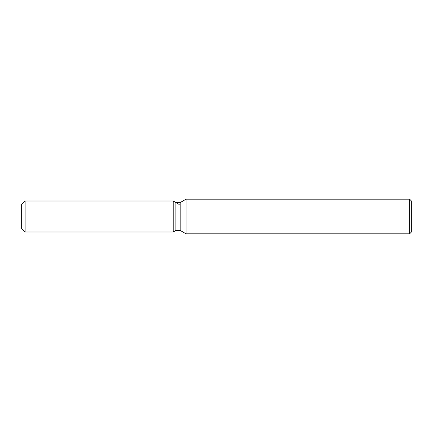 <?xml version="1.0" encoding="UTF-8"?>
<svg xmlns="http://www.w3.org/2000/svg" width="433" height="433" viewBox="0 0 433 433"><rect width="100%" height="100%" fill="white"/><g stroke="black" fill="none" stroke-linecap="round" stroke-linejoin="round"><path stroke-width="0.65" d="M175.879 202.568L175.879 230.432L173.2 231.98L25.114 231.98L21.65 228.516L21.65 204.484L25.114 201.02L173.2 201.02L175.879 202.568L180.193 202.568L186.06 199.18L409.618 199.18L411.35 200.912L411.35 232.088L409.618 233.82L186.06 233.82L180.193 230.432L175.879 230.432L173.2 231.98L173.2 201.02L179.202 204.484M180.193 230.432L180.193 202.568M186.06 233.82L186.06 199.18M409.618 233.82L409.618 199.18M173.2 231.98L173.2 201.02M25.114 231.98L25.114 201.02M21.65 228.516L21.65 204.484"/></g></svg>
